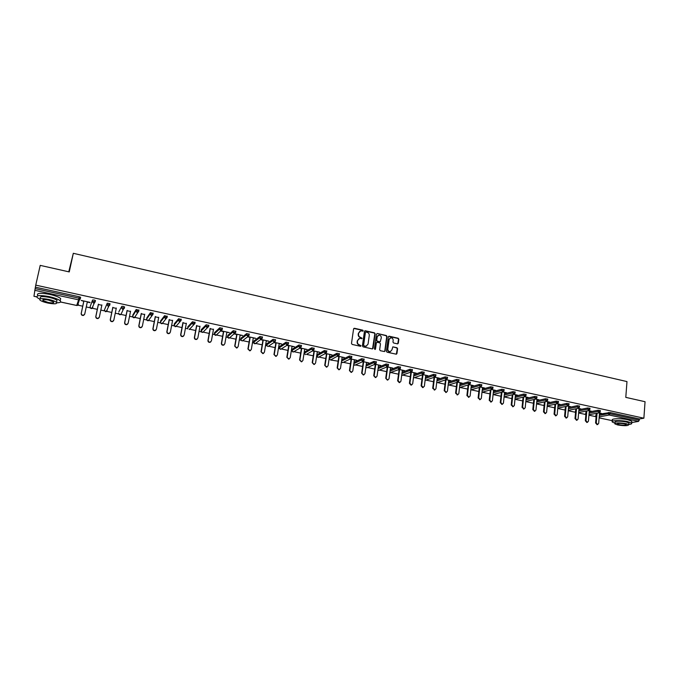 <?xml version="1.0" encoding="UTF-8"?>
<svg xmlns="http://www.w3.org/2000/svg" width="679" height="679" viewBox="0 0 679 679"><rect width="100%" height="100%" fill="white"/><g stroke="black" fill="none" stroke-linecap="round" stroke-linejoin="round"><path stroke-width="1.02" d="M363.223 330.851L362.764 330.164L354.489 328.28L353.589 328.899L351.493 343.447L352.155 344.431L360.473 346.282L361.092 345.832L359.556 344.907C358.062 344.414 357.358 343.362 357.426 341.766L357.604 340.552L359.522 338.507L362.162 338.329L360.625 337.404C359.14 336.903 358.427 335.859 358.504 334.263L358.673 333.049L360.566 331.021L363.223 330.851M362.798 331.293L362.467 330.325L353.827 328.449M360.651 346.29L359.556 344.907M361.729 338.779L360.625 337.404M397.453 343.854L398.318 343.234L398.845 339.22L398.2 338.252L389.237 336.207L388.363 336.826L386.41 351.221L387.072 352.197L396.341 354.209L396.943 353.564L397.588 348.692L396.935 347.724L392.827 346.85L391.902 349.906L390.289 351.62C388.677 351.578 387.853 350.704 387.819 348.998L389.101 339.525L390.671 337.828C392.301 337.853 393.133 338.719 393.175 340.451L392.963 342.021L393.616 342.988L397.453 343.854M35.749 285.138L40.214 265.379L69.258 271.923L73.315 253.301L626.98 381.581L625.792 397.368L645.05 401.713L643.879 418.205L35.749 285.138L35.13 288.634L79.002 298.183L79.307 296.765L35.461 287.2M375.114 333.805L374.452 332.829L365.336 330.749L364.453 331.377L362.399 345.874L363.061 346.859L372.219 348.887L373.102 348.259L375.114 333.805L374.154 332.99L364.691 330.919M384.764 351.068L386.716 336.682L386.062 335.706L377.337 333.491L386.376 335.553L387.03 336.521L385.078 350.924L384.467 351.561L385.078 350.924M376.607 342.454L376.047 343.082L377.227 342.301L379.807 342.878L380.469 343.854L379.663 349.719L380.316 350.695L384.467 351.561M376.353 342.929L375.504 349.04L375.08 349.49L374.426 348.802L376.463 334.119L377.337 333.491M73.315 253.301L68.766 271.812M36.674 296.833L33.95 296.29L35.13 288.634M643.879 418.205L639.457 418.951L638.591 421.396L631.682 422.533M595.721 416.651L588.939 415.192M585.621 414.479L578.627 412.976M575.436 412.28L568.238 410.736M565.149 410.074L557.756 408.478M554.658 407.816L547.198 406.203M544.091 405.533L536.554 403.912M533.431 403.241L525.818 401.603M522.694 400.924L514.996 399.269M511.864 398.598L504.09 396.926M500.941 396.247L493.115 394.558M489.932 393.871L482.158 392.199M478.839 391.486L471.116 389.822M467.644 389.075L459.98 387.42M456.364 386.648L448.751 385.01M444.983 384.195L437.429 382.566M433.508 381.725L426.013 380.113M421.939 379.23L414.504 377.634M410.269 376.718L402.893 375.131M398.505 374.188L391.189 372.61M386.64 371.634L379.391 370.072M374.672 369.053L367.483 367.509M362.594 366.456L355.482 364.92M350.423 363.834L343.379 362.314M338.142 361.186L330.571 359.989L339.161 355.21M325.75 358.52L318.875 357.044M313.257 355.83L306.475 354.37M304.498 353.946L303.98 353.835M300.644 353.114L293.973 351.68M291.978 351.247L291.274 351.094M287.93 350.381L281.352 348.964M279.349 348.531L278.449 348.335M275.097 347.614L268.629 346.222M266.618 345.789L265.514 345.552M262.153 344.83L255.788 343.455M253.759 343.022L252.469 342.742M249.091 342.012L242.836 340.663M240.799 340.23L239.305 339.907M235.919 339.177L229.765 337.853M227.72 337.412L226.014 337.047M222.619 336.317L216.576 335.01M214.522 334.569L212.612 334.161M209.2 333.423L203.276 332.15M201.315 329.646L201.086 330.902L202.724 332.438L199.083 331.242M195.662 330.512L189.135 329.103M187.76 328.806L185.426 328.305M181.997 327.567L175.547 326.175M174.197 325.886L171.651 325.343M168.205 324.596L161.84 323.229M160.507 322.941L157.749 322.347M154.286 321.6L148.005 320.25M146.698 319.97L143.71 319.325M140.247 318.578L134.043 317.237M132.761 316.966L129.545 316.27M126.065 315.523L119.954 314.207M118.689 313.936L115.252 313.197M111.755 312.442L105.729 311.143M104.49 310.88L100.823 310.091M97.309 309.335L91.376 308.054M90.163 307.791L86.25 306.95M82.736 306.195L76.888 304.93M83.772 301.315L81.157 300.424L90.01 302.35M87.285 302.079L89.951 302.656M595.636 416.057L596.272 414.742M599.43 414.148L610.09 412.543L609.988 413.757L639.372 420.148M639.457 418.951L610.09 412.543M79.307 296.765L80.58 297.249L80.411 298.039M80.207 298.624L79.901 299.524M589.211 411.958L598.148 410.218L600.312 410.583M585.527 413.876L586.036 412.577M578.907 409.76L587.793 407.96L589.966 408.334M575.342 411.678L575.716 410.405M568.518 407.536L577.362 405.677L579.535 406.059M565.081 409.462L565.318 408.215M558.053 405.304L566.838 403.385L569.019 403.767M547.495 403.054L556.228 401.077L558.427 401.467M536.851 400.788L545.534 398.743L547.741 399.142M526.132 398.497L534.755 396.392L536.97 396.791M515.31 396.197L523.882 394.024L526.106 394.431M504.412 393.879L512.925 391.63L515.157 392.046M493.421 391.545L501.874 389.22L504.115 389.644M482.336 389.194L490.73 386.792L492.988 387.217M471.158 386.826L479.501 384.348L481.759 384.772M459.887 384.45L468.171 381.878L470.445 382.311M448.522 382.048L456.746 379.383L459.029 379.833M437.055 379.629L445.22 376.87L447.52 377.32M425.504 377.193L433.601 374.341L435.91 374.8M413.842 374.749L421.888 371.786L424.205 372.253M402.087 372.287L410.065 369.206L412.399 369.682M390.23 369.809L398.149 366.609L400.491 367.093M378.271 367.314L386.122 363.986L388.481 364.479M366.202 364.801L373.993 361.347L376.361 361.839M354.031 362.289L361.763 358.673L364.148 359.183M341.749 359.751L349.422 355.983L351.815 356.5M329.357 357.213L336.971 353.275L339.381 353.793M317.017 354.71L324.418 350.534L326.837 351.06M304.608 352.019L311.746 347.775L314.182 348.31M292.089 349.312L298.964 344.983L301.417 345.526M279.459 346.579L286.063 342.174L288.533 342.725M266.72 343.82L273.051 339.339L275.564 339.729L275.368 341.096M253.87 341.036L259.921 336.47L262.425 337.047M240.909 338.227L246.672 333.584L249.193 334.17M227.83 335.392L233.304 330.673L235.842 331.276M214.632 332.532L219.809 327.728L222.364 328.347M201.332 329.561L206.195 324.757L208.767 325.394M187.888 326.735L192.454 321.761L195.034 322.415M174.325 323.798L178.585 318.74L181.183 319.41M160.651 320.836L164.581 315.684L167.204 316.38M146.842 317.848L150.458 312.603L153.089 313.333M132.914 314.827L136.19 309.497L138.839 310.261M118.85 311.78L121.796 306.356L123.349 306.365L124.452 307.18M104.43 310.176L105.466 311.669L106.23 311.61L105.491 311.644L104.388 310.057L107.257 303.19L110.015 303.666L109.786 305.177M90.4 308.13L91.937 308.521L91.164 308.563L90.052 306.967L92.59 299.991L94.126 299.999L95.366 300.474L95.255 301.009M94.933 301.79L94.474 302.893M101.833 305.236L98.328 304.472M116.236 308.359L112.748 307.604M130.512 311.457L127.041 310.702M144.661 314.53L141.198 313.774M158.674 317.568L155.219 316.821M172.559 320.581L169.113 319.834M186.309 323.56L182.889 322.822M199.949 326.523L196.528 325.784M213.452 329.451L210.049 328.712M226.837 332.354L229.366 332.6L221.244 330.834M220.964 331.08L223.45 331.624M240.103 335.239L242.607 335.468L234.561 333.728M234.263 333.966L236.725 334.501M253.25 338.091L255.737 338.32L247.886 336.614M247.572 336.852L249.88 337.361M266.287 340.917L268.74 341.147L261.109 339.492M260.787 339.721L262.926 340.187M279.196 343.718L281.632 343.947L274.223 342.335M273.883 342.564L275.852 342.988M292.004 346.494L294.414 346.714L287.217 345.153M286.861 345.382L288.668 345.772M304.693 349.252L307.086 349.464L300.101 347.954M299.728 348.174L301.366 348.531M317.271 351.977L319.639 352.197L312.866 350.72M312.484 350.941L313.953 351.255M329.739 354.684L332.09 354.896L325.521 353.47M325.122 353.683L326.438 353.971M342.097 357.366L344.423 357.578L338.057 356.195M337.65 356.399L338.804 356.653M354.353 360.023L356.662 360.226L350.491 358.894M350.075 359.098L351.077 359.31M366.499 362.662L368.79 362.866L362.824 361.567M362.382 361.771L363.231 361.949M378.543 365.277L380.809 365.472L375.037 364.224M374.596 364.419L375.292 364.564M390.484 367.865L392.734 368.06L387.157 366.847M386.691 367.042L387.242 367.161M402.333 370.437L404.557 370.624L399.167 369.461M414.071 372.983L416.278 373.17L411.075 372.041M425.716 375.504L427.897 375.699L422.881 374.604M437.259 378.016L439.423 378.195L434.594 377.151M448.709 380.495L450.856 380.681L446.196 379.671M460.056 382.956L462.187 383.143L457.714 382.167M471.319 385.4L473.433 385.579L469.121 384.645M482.48 387.828L484.577 387.998L480.443 387.098M493.557 390.23L495.636 390.4L491.672 389.542M504.548 392.615L506.602 392.776L502.808 391.953M515.437 394.974L517.483 395.144L513.85 394.355M526.242 397.317L528.27 397.487L524.799 396.731M536.962 399.642L538.973 399.804L535.663 399.091M547.597 401.951L549.591 402.112L546.434 401.425M558.146 404.243L560.124 404.395L557.12 403.742M568.612 406.509L570.572 406.662L567.72 406.05M578.992 408.766L580.935 408.919L578.236 408.334M589.287 410.999L591.222 411.151L588.668 410.591M599.506 413.214L601.424 413.367L599.014 412.84M359.734 331.352L358.673 333.049M360.337 337.556C358.843 337.056 358.139 336.012 358.206 334.416L358.385 333.211M358.707 338.813L357.604 340.552M359.267 345.059C357.774 344.567 357.061 343.515 357.137 341.919L357.307 340.705M372.533 348.896L374.808 333.966M366.032 332.073L365.412 332.506L363.613 345.229L364.08 345.917L366.108 346.197L368.052 344.143L369.274 335.451C369.342 333.864 368.638 332.82 367.152 332.328L366.032 332.073M366.609 346.052L364.903 346.315L363.316 345.373L365.115 332.668M376.047 343.082L375.504 349.04M381.301 337.794C381.258 336.054 380.41 335.18 378.763 335.163L377.193 336.86L376.726 340.204L377.388 341.181L380.24 341.766L381.301 337.794M378.084 335.426L377.193 336.86M380.274 341.766L377.083 341.333L376.421 340.357L376.887 337.013M390.018 338.074L389.101 339.525M390.612 351.544L389.975 351.764C388.363 351.722 387.539 350.848 387.505 349.142L388.787 339.678M396.341 354.2L397.266 348.836L396.612 347.869L392.827 346.85M397.733 343.863L398.531 339.373L397.877 338.405L388.617 336.36M84.637 314.318L83.517 315.438C81.972 315.608 81.191 314.954 81.183 313.477L83.84 301.009M81.183 313.477L81.285 313.197C81.293 314.674 82.074 315.328 83.627 315.158L84.773 313.936L87.353 301.773M81.285 313.197L83.882 301.018M99.185 317.526L98.09 318.544C96.571 318.697 95.807 318.044 95.798 316.592L98.396 304.167M95.798 316.592L95.917 316.312C95.926 317.764 96.69 318.417 98.217 318.273L99.372 317.051L101.892 304.93M95.917 316.312L98.455 304.184M113.597 320.692L112.519 321.625C111.025 321.761 110.278 321.108 110.27 319.673L112.816 307.298M110.27 319.673L110.414 319.402C110.422 320.836 111.169 321.49 112.672 321.354L113.834 320.123L116.304 308.054M110.414 319.402L112.901 307.315M127.864 323.824L126.82 324.672C125.352 324.791 124.622 324.138 124.613 322.729L127.1 310.396M124.613 322.729L124.775 322.457C124.783 323.875 125.522 324.528 126.99 324.409L128.161 323.179L130.58 311.152M124.775 322.457L127.202 310.422M142.004 326.922L140.994 327.694C139.551 327.796 138.83 327.151 138.822 325.75L141.257 313.469M138.822 325.75L139 325.487C139.008 326.888 139.73 327.533 141.173 327.431L142.361 326.2L144.72 314.224M139 325.487L141.376 313.494M156.009 329.986L155.033 330.681C153.615 330.775 152.902 330.13 152.902 328.746L155.279 316.516M152.902 328.746L153.098 328.492C153.098 329.875 153.81 330.52 155.236 330.427L156.425 329.196L158.733 317.263M153.098 328.492L155.415 316.541M56.858 302.8C60.278 302.741 61.39 302.07 60.193 300.772C58.369 299.261 54.719 297.886 49.253 296.63C39.942 294.958 35.919 295.272 37.167 297.572L39.755 299.116M60.304 300.254L60.677 298.556C58.852 297.037 55.211 295.645 49.745 294.389C40.443 292.717 36.42 293.039 37.668 295.357M40.222 298.87L40.409 298.039C39.518 296.383 42.412 296.154 49.1 297.36C53.038 298.259 55.67 299.252 56.985 300.339L56.722 301.552M47.895 303.055C54.532 304.243 57.409 304.022 56.535 302.384C55.211 301.298 52.58 300.313 48.642 299.414C41.954 298.217 39.051 298.437 39.951 300.076C41.317 301.17 43.957 302.163 47.895 303.055M48.506 300.067C44.203 299.295 42.336 299.439 42.913 300.5L48.022 302.41C52.308 303.182 54.167 303.038 53.599 301.985L48.506 300.067M628.813 424.434C631.215 424.205 632.157 423.755 631.648 423.093L627.685 421.617C620.946 420.08 610.387 420.394 612.322 422.041L614.936 423.187M631.733 421.905L631.784 421.218L627.82 419.732C621.09 418.188 610.54 418.527 612.466 420.182L612.382 421.353M614.919 423.416L615.013 422.194C615.59 420.946 619.273 420.844 626.072 421.888L628.924 422.949L628.89 423.441M617.771 424.969C624.51 426.005 628.185 425.911 628.796 424.672L625.936 423.62C619.138 422.576 615.454 422.669 614.885 423.908L617.771 424.969M624.468 423.857C620.097 423.187 617.72 423.255 617.347 424.044L619.206 424.731C623.56 425.402 625.928 425.334 626.318 424.545L624.468 423.857M169.886 333.016L168.944 333.652C167.552 333.728 166.856 333.083 166.847 331.717L169.173 319.529M166.847 331.717L167.059 331.462C167.068 332.829 167.764 333.474 169.164 333.397L170.353 332.167L172.61 320.276M167.059 331.462L169.334 319.563M183.636 336.003L182.727 336.589C181.361 336.648 180.673 336.003 180.665 334.654L182.94 322.517M180.665 334.654L180.903 334.408C180.903 335.757 181.59 336.402 182.965 336.343L184.162 335.103L186.369 323.263M180.903 334.408L183.118 322.559M197.266 338.965L196.392 339.492C195.043 339.551 194.364 338.906 194.364 337.573L196.587 325.479M194.364 337.573L194.61 337.327C194.61 338.668 195.289 339.305 196.638 339.254L197.844 338.015L199.999 326.226M194.61 337.327L196.774 325.521M210.77 341.893L209.93 342.377C208.597 342.42 207.935 341.783 207.935 340.459L210.1 328.415M207.935 340.459L208.198 340.221C208.198 341.545 208.869 342.182 210.193 342.14L211.398 340.909L213.503 329.154M208.198 340.221L210.312 328.458M224.146 344.796L223.349 345.229C222.041 345.263 221.379 344.626 221.379 343.328L223.501 331.327M221.379 343.328L221.66 343.09C221.66 344.397 222.322 345.034 223.629 345L224.834 343.769L226.888 332.056M221.66 343.09L223.731 331.377M237.412 347.656L236.64 348.064L234.705 346.163L236.776 334.204M234.705 346.163L236.937 347.835L238.142 346.604L240.154 334.942M235.002 345.934L237.022 334.263M250.559 350.5L249.821 350.865L247.911 348.972L249.931 337.064M247.911 348.972L250.135 350.644L251.34 349.413L253.301 337.794M248.225 348.751L250.195 337.123M263.596 353.301L262.883 353.649L260.999 351.756L262.977 339.89M260.999 351.756L263.214 353.428L264.42 352.197L266.329 340.62M261.322 351.535L263.257 339.95M276.514 356.085L275.827 356.399L273.968 354.523L275.903 342.7M273.968 354.523L276.175 356.186L277.372 354.956L279.247 343.43M274.316 354.302L276.192 342.759M289.322 358.835L288.66 359.132L286.827 357.256L288.711 345.484M286.827 357.256L289.016 358.919L290.222 357.689L292.046 346.205M287.183 357.044L289.025 345.552M302.019 361.559L301.383 361.839L299.575 359.972L301.417 348.234M299.575 359.972L301.756 361.635L302.953 360.405L304.735 348.955M299.94 359.76L301.739 348.31M314.615 364.258L313.995 364.521L312.204 362.662L314.004 350.967M312.204 362.662L314.377 364.317L315.574 363.095L317.314 351.688M312.586 362.459L314.343 351.043M327.091 366.932L326.489 367.178L324.732 365.327L326.48 353.683M324.732 365.327L326.888 366.983L328.084 365.752L329.782 354.396M325.122 365.124L326.837 353.759M339.466 369.588L338.88 369.809L337.14 367.967L338.846 356.365M337.14 367.967L339.296 369.622L340.485 368.4L342.14 357.078M337.556 367.772L339.22 356.441M351.739 372.211L351.17 372.423L349.447 370.59L351.111 359.03M349.447 370.59L351.595 372.236L352.783 371.014L354.396 359.734M349.872 370.394L351.501 359.106M363.902 374.808L363.35 375.012L361.652 373.187L363.273 361.669M361.652 373.187L363.783 374.833L364.971 373.611L366.541 362.374M362.085 373L363.672 361.754M375.962 377.388L375.419 377.583L373.747 375.759L375.326 364.284M373.747 375.759L375.877 377.397L377.049 376.183L378.585 364.988M374.197 375.572L375.742 364.368M387.921 379.943L387.395 380.13L385.74 378.313L387.276 366.881M385.74 378.313L387.862 379.951L389.033 378.738L390.527 367.585M386.198 378.135L387.701 366.966M399.787 382.472L399.269 382.65L397.631 380.843L399.125 369.469M397.631 380.843L398.098 380.664L399.744 382.481L400.907 381.267L402.367 370.148M398.098 380.664L399.566 369.546M411.542 384.985L411.041 385.154L409.42 383.355L410.863 372.126M409.42 383.355L409.904 383.185L411.525 384.985L412.688 383.771L414.105 372.703M409.904 383.185L411.33 372.1M421.107 385.842L421.608 385.672L423.212 387.471L422.711 387.633L421.107 385.842L422.508 374.74M422.711 387.633L424.367 386.258L425.75 375.224M421.608 385.672L422.992 374.63M434.755 389.941L432.701 388.312L434.051 377.337M432.701 388.312L433.21 388.142L434.798 389.933L435.943 388.728L437.293 377.736M433.21 388.142L434.56 377.159M446.213 392.394L444.193 390.756L445.5 379.901M444.193 390.756L444.72 390.595L446.29 392.377L447.427 391.172L448.743 380.215M444.72 390.595L446.018 379.722M457.57 394.83L455.592 393.183L456.857 382.438M455.592 393.183L456.127 393.022L457.68 394.796L458.817 393.599L460.09 382.684M456.127 393.022L457.391 382.269M468.841 397.24L466.897 395.585L468.12 384.951M466.897 395.585L467.441 395.433L468.985 397.198L470.114 396.001L471.353 385.129M467.441 395.433L468.663 384.789M480.019 399.625L478.109 397.97L479.289 387.437M478.109 397.97L478.67 397.826L480.189 399.583L481.318 398.386L482.514 387.548M478.67 397.826L479.841 387.276M491.104 401.993L489.228 400.338L490.365 389.899M489.228 400.338L489.797 400.194L491.307 401.943L492.419 400.754L493.591 389.958M489.797 400.194L490.934 389.746M502.095 404.344L500.262 402.689L501.357 392.343M500.262 402.689L500.83 402.545L502.324 404.285L503.436 403.105L504.573 392.343M500.83 402.545L501.934 392.19M513.01 406.67L511.202 405.015L512.263 394.762M511.202 405.015L511.779 404.879L513.265 406.611L514.368 405.431L515.463 394.703M511.779 404.879L512.84 394.609M523.823 408.979L522.049 407.324L523.076 397.156M522.049 407.324L522.643 407.188L524.103 408.919L525.207 407.739L526.276 397.054M522.643 407.188L523.67 397.011M534.56 411.27L532.811 409.615L533.796 399.532M532.811 409.615L533.414 409.488L534.865 411.202L535.96 410.023L536.996 399.379M533.414 409.488L534.398 399.388M545.212 413.545L543.489 411.89L544.439 401.883M543.489 411.89L544.1 411.763L545.534 413.477L546.62 412.297L547.622 401.688M544.1 411.763L545.05 401.747M555.77 415.794L554.072 414.148L554.998 404.217M554.072 414.148L554.701 414.02L556.126 415.726L557.196 414.546L558.172 403.971M554.701 414.02L555.617 404.081M566.252 418.026L564.58 416.38L565.471 406.526M564.58 416.38L565.208 416.261L566.625 417.958L567.695 416.787L568.637 406.246M565.208 416.261L566.099 406.39M576.649 420.242L575.003 418.595L575.86 408.817M575.003 418.595L575.639 418.476L577.04 420.174L578.101 419.002L579.017 408.495M575.639 418.476L576.496 408.69M586.962 422.44L585.34 420.802L586.164 411.092M585.34 420.802L585.985 420.683L587.377 422.363L588.43 421.201L589.313 410.736M585.985 420.683L586.817 410.956M597.197 424.621L595.593 422.983L596.391 413.341M595.593 422.983L596.255 422.864L597.63 424.545L598.674 423.382L599.532 412.951M596.255 422.864L597.053 413.214M60.584 301.985L76.71 305.448L78.611 299.829L34.782 290.315M60.558 302.011L76.693 305.482L78.382 304.447M76.693 305.482L77.508 305.406L79.435 299.787L78.611 299.829L79.002 298.183L80.326 298.802L80.631 297.385M638.591 421.396L609.224 415.022L599.209 416.855M599.133 417.848L612.433 420.708L599.124 417.874M599.336 415.344L608.325 413.664L609.988 413.757L609.224 415.022L608.325 413.664L608.426 412.45M90.052 306.967L92.59 299.991M80.58 297.249L79.435 299.787L80.326 298.802M93.829 301.417L92.285 301.408L93.43 303.046L95.119 302.019L93.829 301.417M95.416 300.61L95.128 301.994M104.379 310.091L107.257 303.19M118.859 311.746L121.796 306.356M124.571 306.967L124.299 308.325M132.923 314.784L132.651 316.151L135.91 310.897L136.19 309.497M138.949 310.099L138.677 311.44M146.859 317.789L146.588 319.155L150.186 314.004L150.458 312.603M153.182 313.197L152.919 314.53M160.66 320.777L160.397 322.135L164.318 317.076L164.581 315.684M167.289 316.278L167.034 317.594M174.342 323.73L174.087 325.08L178.322 320.123L178.585 318.74M181.259 319.325L181.013 320.624M187.896 326.658L187.65 328.008L192.199 323.145L192.454 321.761M195.102 322.338L194.873 323.628M201.077 330.996L205.949 326.132L206.195 324.757M208.826 325.334L208.597 326.607M203.641 331.547L208.555 326.557L205.949 326.132L207.027 327.702L208.512 326.769M214.649 332.438L214.411 333.771L219.572 329.094L219.809 327.728M222.415 328.297L222.194 329.561M214.394 333.873L216.024 335.299L222.152 329.51L219.572 329.094L220.641 330.665L222.118 329.714M227.847 335.29L227.618 336.623L233.067 332.031L233.304 330.673M235.885 331.233L235.664 332.481M227.601 336.733L229.196 338.142L235.638 332.438L233.067 332.031L234.136 333.593L235.605 332.634M240.926 338.117L240.697 339.441L246.443 334.942L246.672 333.584M249.235 334.144L249.023 335.375M248.998 335.494L248.039 336.495L248.998 335.494M253.895 340.917L253.666 342.241L259.701 337.828L259.921 336.47M262.459 337.022L262.255 338.252M253.657 342.36L255.211 343.752L262.23 338.218L259.701 337.828L260.753 339.364L262.196 338.405M266.745 343.693L266.524 345.008L272.831 340.68L273.051 339.339M275.343 341.231L274.384 342.224L275.343 341.231M279.485 346.443L279.273 347.758L285.851 343.515L286.063 342.174M279.256 347.894L280.767 349.261L287.378 345.051L288.346 343.897L285.851 343.515L286.894 345.042L288.32 344.066M292.114 349.176L291.902 350.483L298.752 346.324L298.964 344.983M291.885 350.627L293.379 351.977L300.262 347.852L301.238 346.697L298.752 346.324L299.787 347.843L301.204 346.867M304.633 351.875L304.43 353.182L311.542 349.099L311.746 347.775M313.987 349.634L313.027 350.627L313.987 349.634M317.042 354.557L316.838 355.855L324.214 351.858L324.418 350.534M329.171 358.504L336.776 354.591L336.971 353.275M341.562 361.041L349.235 357.298L349.422 355.983M353.844 363.571L361.576 359.989L361.763 358.673M366.023 366.083L373.815 362.654L373.993 361.347M378.093 368.587L385.944 365.294L386.122 363.986M390.06 371.082L397.979 367.908L398.149 366.609M401.917 373.552L409.895 370.496L410.065 369.206M413.681 376.013L421.718 373.068L421.888 371.786M425.343 378.458L433.448 375.623L433.601 374.341M436.903 380.885L445.068 378.152L445.22 376.87M448.369 383.296L456.594 380.656L456.746 379.383M459.742 385.697L468.026 383.143L468.171 381.878M471.014 388.074L479.357 385.613L479.501 384.348M482.192 390.433L490.594 388.057L490.73 386.792M493.285 392.785L501.739 390.476L501.874 389.22M504.285 395.11L512.798 392.886L512.925 391.63M515.191 397.427L523.755 395.271L523.882 394.024M526.004 399.727L534.636 397.631L534.755 396.392M536.733 402.002L545.415 399.982L545.534 398.743M547.376 404.268L556.118 402.308L556.228 401.077M557.934 406.517L566.727 404.616L566.838 403.385M568.408 408.75L577.252 406.908L577.362 405.677M575.605 410.422L575.614 411.601M578.805 410.956L587.691 409.174L587.793 407.96M585.799 412.628L585.935 413.774M589.109 413.163L598.055 411.432L598.148 410.218M595.907 414.81L596.179 415.93M95.366 300.474L91.937 308.521L92.819 307.562M108.513 304.608L106.968 304.599L108.097 306.229L109.777 305.211L108.513 304.608M110.015 303.666L106.23 311.61L107.129 310.642M123.06 307.774L121.507 307.765L122.636 309.386L124.291 308.368L123.06 307.774M118.867 314.207L120.395 314.666L119.682 314.7L118.579 313.155M124.529 306.823L121.295 313.698M137.472 310.914L135.91 310.897L137.031 312.51L138.669 311.5L137.472 310.914M132.906 317.195L133.704 317.747L132.643 316.202M138.898 309.955L138.626 311.355L134.425 317.696L133.704 317.747L135.342 316.728M151.748 314.021L150.186 314.004L151.29 315.608L152.911 314.598L151.748 314.021M146.817 320.157L148.336 320.7L147.674 320.717L146.63 319.283M148.956 319.826L152.868 314.453L153.14 313.061M165.888 317.093L164.318 317.076L165.421 318.672L167.026 317.662L165.888 317.093M160.592 323.085L162.12 323.671L161.475 323.688L160.388 322.202M162.816 322.788L166.983 317.517L167.255 316.134M179.893 320.149L178.322 320.123L179.417 321.71L181.004 320.709L179.893 320.149M174.113 325.216L175.114 326.658L175.776 326.624L174.07 325.156M193.778 323.17L192.199 323.145L193.286 324.723L194.856 323.722L193.778 323.17M208.801 325.182L208.58 326.701M214.488 334.484L215.404 335.324L216.915 334.501M222.398 328.144L222.177 329.663M227.669 337.259L228.602 338.159L230.062 337.429M235.868 331.08L235.647 332.591M249.227 333.983L248.989 335.341L246.443 334.942L248.039 336.495L243.099 340.315M240.731 340.001L242.259 340.96L240.689 339.559M253.683 342.717L254.633 343.761L256.008 343.175M262.459 336.869L262.23 338.38M275.564 339.729L275.351 341.07L272.831 340.68L274.384 342.224L268.808 345.993M266.524 345.399L268.044 346.519L266.507 345.144M279.256 348.055L280.215 349.269L281.496 348.794M288.567 342.555L288.337 344.058M291.885 350.687L292.844 351.985L294.083 351.561M301.442 345.365L301.221 346.859M314.207 348.149L314.004 349.473L311.542 349.099L313.027 350.627L306.552 354.294M305.431 354.659L304.43 353.182L305.431 354.659M325.827 351.909L324.214 351.858L325.241 353.369L326.641 352.393L325.827 351.909M326.862 350.899L325.682 353.377L318.281 357.341L316.838 355.855L317.764 357.341L318.918 357.001M339.407 353.632L339.211 354.956L336.776 354.591L337.803 356.093L339.186 355.109M329.12 358.826L330.571 359.989L329.137 358.699M341.444 361.839L342.759 362.611L350.661 358.809L351.654 357.663L349.235 357.298L350.245 358.801L351.578 358.003M341.427 361.941L342.258 362.611L343.328 362.34M351.841 356.348L351.629 357.816M353.683 364.691L354.837 365.217L362.993 361.491L363.978 360.337L361.576 359.989L362.586 361.474L363.868 360.77M353.674 364.784L355.389 364.971M364.165 359.03L363.961 360.49M365.828 367.449L366.821 367.797L375.215 364.148L376.208 363.002L373.815 362.654L374.816 364.131L376.056 363.503M365.82 367.534L367.339 367.577M376.387 361.695L376.183 363.146M377.88 370.14L378.695 370.361L387.327 366.779L388.32 365.633L385.944 365.294L386.945 366.762L388.133 366.21M377.872 370.208L379.188 370.157M388.498 364.334L388.303 365.777M389.831 372.779L399.337 369.393L400.338 368.247L397.979 367.908L398.963 369.376L400.109 368.884M389.822 372.83L390.943 372.712M400.508 366.949L400.321 368.383M401.688 375.36L411.245 371.973L412.246 370.836L409.895 370.496L410.888 371.965L411.983 371.532M401.679 375.402L402.605 375.241M412.416 369.546L412.229 370.972M414.165 377.753L423.059 374.545L424.061 373.399L421.718 373.068L422.703 374.528L423.747 374.146M424.222 372.117L424.044 373.535M425.105 380.384L434.764 377.091L435.765 375.945L433.448 375.623L434.416 377.066L435.417 376.735M425.105 380.393L425.631 380.24M435.926 374.664L435.757 376.081M437.013 382.71L446.375 379.612L447.385 378.475L445.068 378.152L446.035 379.595L446.986 379.298M447.537 377.193L447.368 378.602M448.293 385.154L457.884 382.107L458.894 380.978L456.594 380.656L457.553 382.09L458.461 381.836M459.046 379.705L458.877 381.106M459.522 387.565L469.299 384.594L470.309 383.457L468.026 383.143L468.977 384.569L469.843 384.348M470.454 382.192L470.301 383.584M470.802 389.907L480.622 387.047L481.632 385.918L479.357 385.613L480.308 387.03L481.131 386.835M481.776 384.654L481.623 386.045M481.997 392.25L491.842 389.491L492.861 388.363L490.594 388.057L491.545 389.474L492.326 389.296M492.996 387.098L492.852 388.481M493.09 394.567L502.978 391.91L503.996 390.781L501.739 390.476L502.681 391.893L503.436 391.741M504.132 389.525L503.988 390.9M504.098 396.867L514.02 394.304L515.038 393.183L512.798 392.886L513.731 394.287L514.453 394.151M515.166 391.936L515.03 393.294M515.013 399.159L524.969 396.689L525.996 395.568L523.755 395.271L524.689 396.663L525.376 396.553M526.115 394.321L525.979 395.679M525.835 401.433L535.833 399.048L536.86 397.928L534.636 397.631L535.561 399.023L536.215 398.921M536.979 396.689L536.843 398.038M536.571 403.691L546.612 401.382L547.63 400.271L545.415 399.982L546.34 401.365L546.968 401.281M547.749 399.031L547.622 400.372M547.223 405.94L557.298 403.708L558.316 402.596L556.118 402.308L557.035 403.691L557.637 403.606M558.435 401.365L558.308 402.698M557.79 408.164L567.899 406.008L568.917 404.905L566.727 404.616L567.636 405.991L568.213 405.923M569.027 403.674L568.909 404.998M568.264 410.379L578.415 408.291L579.433 407.188L577.252 406.908L578.712 408.215M565.149 410.04L565.208 409.412M579.543 405.966L579.425 407.29M578.661 412.569L588.846 410.557L589.873 409.454L587.691 409.174L589.126 410.489M589.975 408.24L589.864 409.556M588.973 414.75L599.192 412.807L600.219 411.712L598.055 411.432L599.455 412.739M600.321 410.489L600.211 411.797M596.094 416.94L595.627 416.142L596.077 417.11M33.95 296.29L36.683 296.876M175.776 326.624L180.97 320.556L181.225 319.172M189.305 329.544L194.822 323.569L195.077 322.194M60.193 300.772L60.677 298.556M56.985 300.339L56.535 302.384M43.091 299.719L42.913 300.5M631.648 423.093L631.784 421.218M628.924 422.949L628.796 424.672M351.595 372.236L351.17 372.423M363.783 374.833L363.35 375.012M375.877 377.397L375.419 377.583M387.862 379.951L387.395 380.13M399.744 382.481L399.269 382.65M411.525 384.985L411.041 385.154M434.798 389.933L434.288 390.094M446.29 392.377L445.764 392.53M457.68 394.796L457.145 394.949M468.985 397.198L468.434 397.351M480.189 399.583L479.637 399.727M491.307 401.943L490.739 402.087M502.324 404.285L501.756 404.429M513.265 406.611L512.679 406.755M524.103 408.919L523.509 409.055M534.865 411.202L534.263 411.338M545.534 413.477L544.923 413.604M556.126 415.726L555.498 415.845M566.625 417.958L565.989 418.077M577.04 420.174L576.395 420.293M587.377 422.363L586.724 422.482M597.63 424.545L596.968 424.664"/></g></svg>
